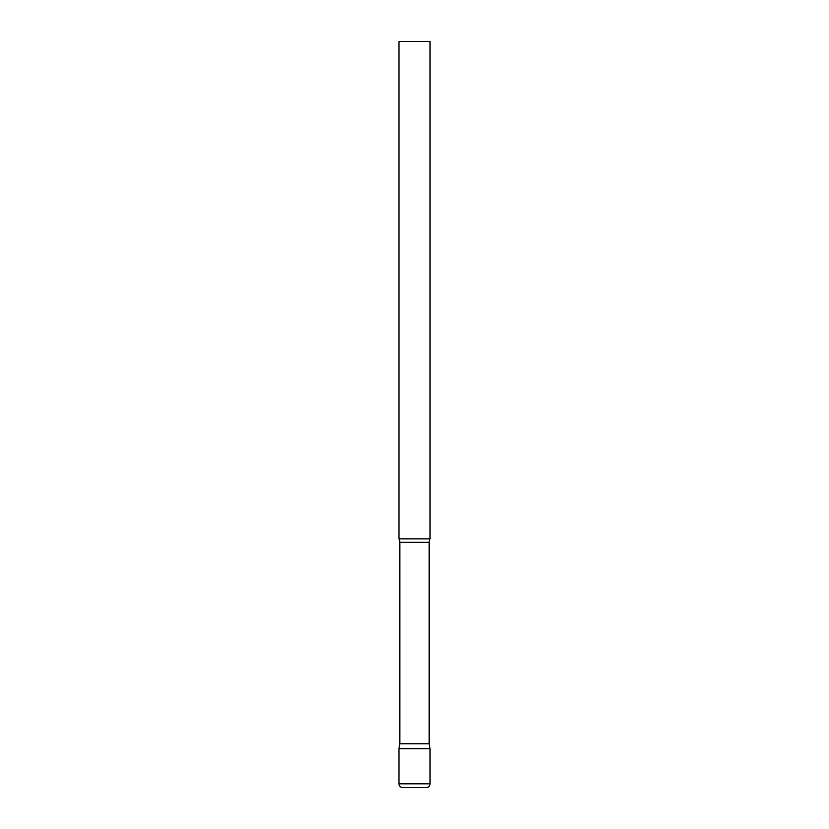 <?xml version="1.0" encoding="UTF-8"?>
<svg xmlns="http://www.w3.org/2000/svg" width="829" height="829" viewBox="0 0 829 829"><rect width="100%" height="100%" fill="white"/><g stroke="black" fill="none" stroke-linecap="round" stroke-linejoin="round"><path stroke-width="1.24" d="M398.956 783.819L398.956 748.701L399.827 743.768L429.173 743.768L430.044 748.701L398.956 748.701L430.044 748.701L430.044 783.819L398.956 783.819C399.153 786.068 400.397 787.312 402.687 787.55L426.313 787.55C428.603 787.312 429.847 786.068 430.044 783.819M429.173 743.768L429.173 542.342A7.461 7.461 0 0 1 430.044 538.85L430.044 41.45L398.956 41.45L398.956 538.85A7.461 7.461 0 0 1 399.827 542.342L429.173 542.342M399.827 743.768L399.827 542.342M398.956 538.85L430.044 538.85"/></g></svg>
